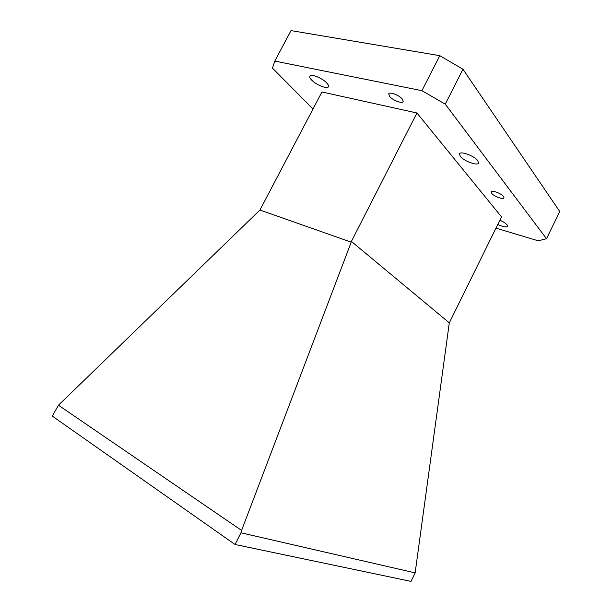 <?xml version="1.0" encoding="UTF-8"?>
<svg xmlns="http://www.w3.org/2000/svg" width="612" height="612" viewBox="0 0 612 612"><rect width="100%" height="100%" fill="white"/><g stroke="black" fill="none" stroke-linecap="round" stroke-linejoin="round"><path stroke-width="0.92" d="M402.359 99.129C399.399 95.235 389.53 91.471 388.704 93.896L389.576 96.421C392.606 100.299 402.306 103.994 403.178 101.584L402.359 99.129M503.584 196.528C501.473 193.514 491.688 189.85 491.107 191.847L491.551 193.247C493.716 196.253 503.362 199.864 503.997 197.89L503.584 196.528M497.793 224.474C503.026 226.853 506.285 227.496 507.555 226.394L507.042 224.864C505.657 223.288 503.278 221.728 499.905 220.182M326.885 83.14C322.57 78.191 310.766 73.394 309.825 76.179C309.435 77.035 309.986 78.267 311.477 79.874C315.891 84.785 327.428 89.459 328.437 86.713C328.82 85.894 328.307 84.701 326.885 83.14M477.796 160.696C474.476 155.961 460.446 150.743 459.49 153.849L460.27 156.328C463.712 161.04 477.444 166.15 478.5 163.075L477.796 160.696M416.94 112.99L501.526 216.9L449.3 322.845L351.403 241.426L351.219 242.161L259.955 210.015L321.935 91.984L416.94 112.99L351.403 241.426M421.913 90.675L439.798 55.677L462.963 69.24L445.261 104.147L421.913 90.675L274.796 61.085L272.47 68.123L313 109.035M439.798 55.677L291.014 30.6L274.796 61.085M495.98 228.138L538.216 240.807L546.508 238.741L559.735 211.515L462.963 69.24M240.96 532.8L235.054 544.489L52.265 416.076L58.461 405.221L241.595 530.42L240.96 532.8L415.143 572.87L449.3 322.845M58.461 405.221L259.955 210.015M241.595 530.42L351.219 242.161M235.054 544.489L411.027 581.4L415.143 572.87M445.261 104.147L546.508 238.741"/></g></svg>
